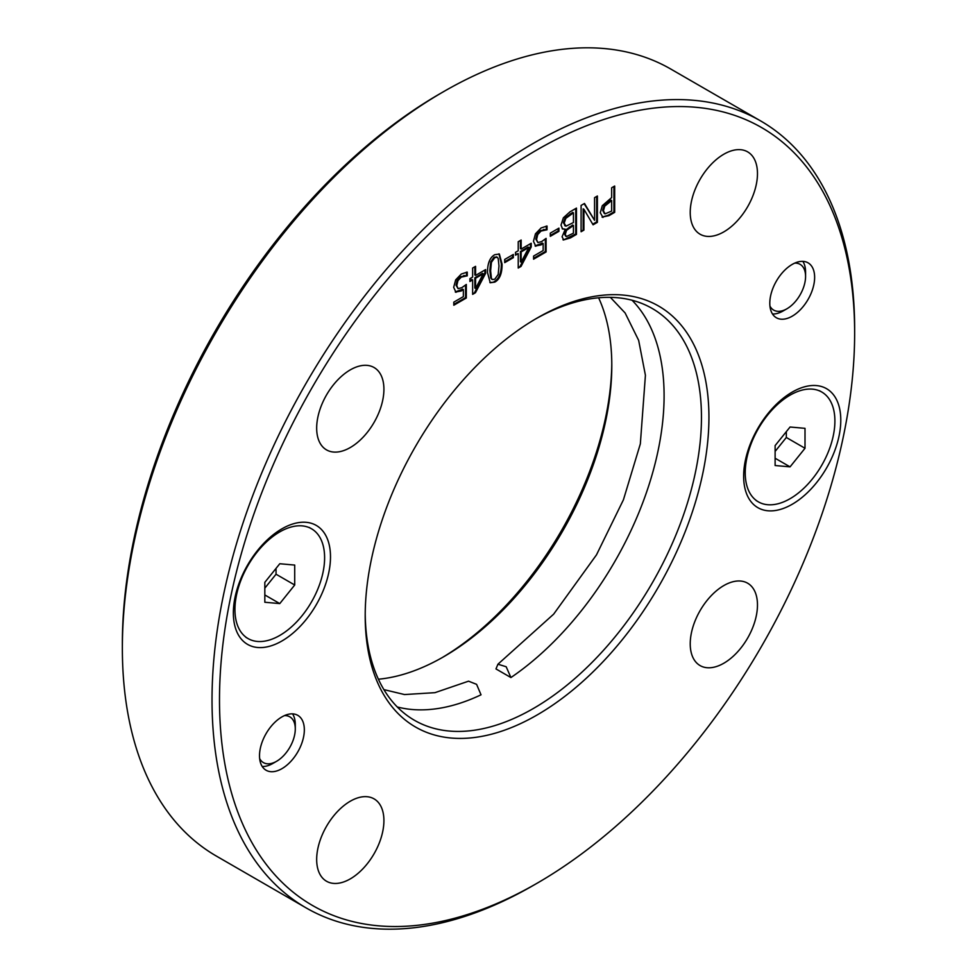 <?xml version="1.0" encoding="UTF-8"?>
<svg xmlns="http://www.w3.org/2000/svg" width="977" height="977" viewBox="0 0 977 977"><rect width="100%" height="100%" fill="white"/><g stroke="black" fill="none" stroke-linecap="round" stroke-linejoin="round"><path stroke-width="1.47" d="M443.656 91.606L439.931 93.755A449.115 259.296 120 0 0 122.357 643.806L122.357 648.117A454.403 262.349 -60 0 1 443.656 91.606A454.403 262.349 -60 0 1 670.869 69.098L760.533 120.867A454.403 262.349 120 0 0 410.377 242.601A454.403 262.349 120 0 0 212.021 699.886A454.403 262.349 120 0 0 306.131 907.902A454.403 262.349 120 0 0 533.344 885.394L537.069 883.245A449.115 259.296 -60 0 1 219.495 699.898A449.115 259.296 -60 0 1 537.069 149.835A449.115 259.296 -60 0 1 854.643 333.194A449.115 259.296 -60 0 1 537.069 883.245M611.785 363.407A243.053 140.322 -60 0 1 441.812 657.814M304.335 729.843A31.704 18.307 -60 0 1 290.499 761.755A31.704 18.307 -60 0 1 266.074 770.242A31.704 18.307 -60 0 1 266.074 733.642A31.704 18.307 -60 0 1 297.777 715.335A31.704 18.307 -60 0 1 304.335 729.843M814.635 277.346A31.704 18.307 -60 0 1 800.798 309.257A31.704 18.307 -60 0 1 776.361 317.745A31.704 18.307 -60 0 1 776.361 281.144A31.704 18.307 -60 0 1 808.064 262.837A31.704 18.307 -60 0 1 814.635 277.346M233.356 612.945A68.683 39.654 120 0 0 281.926 640.985A68.683 39.654 120 0 0 330.495 556.866A68.683 39.654 120 0 0 281.926 528.826A68.683 39.654 120 0 0 233.356 612.945M743.644 476.214A68.683 39.654 120 0 0 792.213 504.266A68.683 39.654 120 0 0 840.782 420.134A68.683 39.654 120 0 0 792.213 392.095A68.683 39.654 120 0 0 743.644 476.214M504.718 262.63L504.718 259.43L513.34 254.46L513.34 257.659L504.718 262.63M515.502 255.168L515.502 252.335L518.225 250.771L518.225 241.722L521.156 240.024L521.156 249.074L531.219 243.261L531.219 246.973L521.034 266.416L518.225 268.04L518.225 253.605L515.502 255.168M550.307 236.324L550.307 233.124L558.929 228.142L558.929 231.341L550.307 236.324M581.095 231.744L581.095 205.426L584.49 203.472L594.566 220.338L594.566 197.647L597.399 196.011L597.399 222.329L593.088 224.82L583.916 209.273L583.916 230.108L581.095 231.744M614.68 212.351L613.935 211.924L608.207 215.221L602.247 217.028L602.992 217.456L600.281 212.73L602.272 205.732L611.651 197.586L611.651 187.779L614.68 186.033L614.68 212.351L608.964 215.661L602.064 217.114M576.467 234.407L575.722 233.979L563.705 239.853L562.08 236.788L565.28 229.18L562.593 229.009L561.018 225.101L563.375 217.786L569.933 211.875L576.467 208.089L576.467 234.407L570.434 237.9L563.302 240M543.151 243.542L542.406 243.102L535.054 245.862L535.799 246.289L533.454 241.282L535.469 233.796L541.063 227.983L547.035 226.029L547.035 229.766L541.014 231.06L537.729 234.565L536.556 239.524L537.851 242.565L541.588 241.624L546.094 238.388L546.094 251.956L533.589 259.174L533.589 256.072L543.151 250.552L543.151 243.542L541.087 244.885L535.201 246.033M537.729 234.565L536.971 234.126L535.811 239.084L537.851 242.565M494.789 282.109L490.234 282.768L487.511 272.62C487.462 263.35 489.88 257.378 494.789 254.704L499.369 254.032L502.08 264.181C502.129 273.475 499.699 279.446 494.789 282.109L489.88 282.524M469.925 281.486L469.925 278.653L472.636 277.077L472.636 268.04L475.579 266.342L475.579 275.392L485.642 269.579L485.642 273.291L475.445 292.734L472.636 294.358L472.636 279.923L469.925 281.486M463.367 289.607L462.622 289.168L455.27 291.915L456.015 292.355L453.67 287.348L455.685 279.849L461.278 274.048L467.25 272.094L467.25 275.819L461.229 277.126L457.944 280.619L456.772 285.577L458.066 288.63L461.803 287.69L466.31 284.454L466.31 298.009L453.804 305.239L453.804 302.137L463.367 296.617L463.367 289.607L461.303 290.951L455.416 292.099M457.944 280.619L457.187 280.191L456.027 285.15L458.066 288.63M690.226 212.449A47.555 27.454 -60 0 1 710.987 164.588A47.555 27.454 -60 0 1 747.625 151.85A47.555 27.454 -60 0 1 747.625 206.758A47.555 27.454 -60 0 1 700.069 234.211A47.555 27.454 -60 0 1 690.226 212.449M316.67 428.121A47.555 27.454 -60 0 1 337.419 380.261A47.555 27.454 -60 0 1 374.069 367.523A47.555 27.454 -60 0 1 374.069 422.43A47.555 27.454 -60 0 1 326.513 449.884A47.555 27.454 -60 0 1 316.67 428.121M690.226 643.794A47.555 27.454 -60 0 1 710.987 595.933A47.555 27.454 -60 0 1 747.625 583.196A47.555 27.454 -60 0 1 747.625 638.103A47.555 27.454 -60 0 1 700.069 665.569A47.555 27.454 -60 0 1 690.226 643.794M316.67 859.467A47.555 27.454 -60 0 1 337.419 811.606A47.555 27.454 -60 0 1 374.069 798.868A47.555 27.454 -60 0 1 374.069 853.776A47.555 27.454 -60 0 1 326.513 881.242A47.555 27.454 -60 0 1 316.67 859.467M708.936 417.313A243.053 140.322 120 0 0 537.069 318.087A243.053 140.322 120 0 0 365.203 615.766A243.053 140.322 120 0 0 537.069 714.993A243.053 140.322 120 0 0 708.936 417.313M495.974 668.927L497.94 664.201L506.171 666.741L510.922 677.549L495.974 668.927M397.248 706.957A237.765 137.281 -60 0 0 481.026 694.806L476.593 684.34L468.545 681.177L434.948 692.669L404.515 694.549L383.9 689.615M632.058 300.244A237.765 137.281 -60 0 1 648.997 484.885A237.765 137.281 -60 0 1 510.922 677.549M513.34 257.659L512.595 257.22L504.718 261.775M512.595 254.887L512.595 257.22M521.156 262.19L528.826 247.486L528.081 247.047L520.411 251.48L520.411 261.751L521.156 262.19L521.156 251.907L520.411 251.48M528.826 247.486L521.156 251.907M518.225 253.605L515.502 254.313M521.034 266.416L518.225 267.173M531.219 246.973L530.474 246.534L520.277 265.988M530.474 243.688L530.474 246.534M521.156 249.074L520.411 248.634L520.411 240.464M558.929 231.341L558.185 230.914L550.307 235.457M558.185 228.569L558.185 230.914M583.916 230.108L581.095 230.877M583.916 209.273L583.171 208.846L583.171 229.68M597.399 222.329L596.654 221.901L592.709 224.173M596.654 196.45L596.654 221.901M594.566 220.338L584.124 203.68M611.651 200.578L604.726 206.159L603.432 210.8L605.081 213.865L611.651 211.069L611.651 200.578L610.906 200.151L603.981 205.72L602.687 210.373L604.336 213.426M604.726 206.159L603.981 205.72M604.177 213.389L605.081 213.865M613.935 186.46L613.935 211.924M573.438 225.479L566.513 230.352L565.243 234.48L566.404 236.556L573.438 233.173L573.438 225.479L572.693 225.04L565.768 229.913L564.498 234.04L565.659 236.116M565.622 236.116L566.404 236.556M573.438 212.827L565.817 218.347L564.169 223.135L566.013 226.163L573.438 222.548L573.438 212.827L572.693 212.4L565.072 217.908L563.424 222.695L565.268 225.724M565.817 218.347L565.072 217.908M564.73 225.65L566.013 226.163M565.28 229.18L562.239 228.765M563.705 239.853L562.96 239.744M575.722 208.528L575.722 233.979M546.094 251.956L545.349 251.516L533.589 258.307M545.349 238.986L545.349 251.516M544.36 229.9L540.269 230.633L536.971 234.126M546.815 229.888L543.603 229.473M547.035 229.766L546.07 229.461M546.29 226.078L546.29 229.326M490.613 270.824L491.443 278.384L492.359 279.544L494.789 279.19L498.185 274.452L498.978 265.976L498.197 258.49L497.244 257.256L494.789 257.623L491.419 262.337L490.613 270.824M496.853 257.098L494.032 257.195L490.674 261.909L489.868 270.397L490.698 277.957L492.017 279.275M498.978 253.837L501.335 263.753C501.384 273.035 498.954 279.007 494.032 281.669M475.579 288.508L483.236 273.804L482.491 273.365L474.834 277.798L474.834 288.068L475.579 288.508L475.579 278.225L474.834 277.798M483.236 273.804L475.579 278.225M472.636 279.923L471.891 279.483L469.925 280.619M475.445 292.734L472.636 293.491M485.642 273.291L484.897 272.852L474.7 292.306M484.897 270.006L484.897 272.852M475.579 275.392L474.834 274.952L474.834 266.782M466.31 298.009L465.553 297.582L453.804 304.372M465.553 285.052L465.553 297.582M464.563 275.966L460.485 276.699L457.187 280.191M467.03 275.954L463.819 275.526M467.25 275.819L466.273 275.526M466.505 272.143L466.505 275.392M378.392 679.21A237.765 137.281 120 0 0 443.668 656.752A237.765 137.281 120 0 0 611.797 365.545A237.765 137.281 120 0 0 598.608 297.79M535.188 319.186A237.765 137.281 -60 0 1 652.221 308.476A237.765 137.281 -60 0 1 701.462 417.313A237.765 137.281 -60 0 1 597.68 656.593A237.765 137.281 -60 0 1 414.456 720.293A237.765 137.281 -60 0 1 365.215 613.593M854.643 333.194L854.643 328.883A454.403 262.349 120 0 0 760.533 120.867M306.131 907.902L216.467 856.133A454.403 262.349 -60 0 1 122.357 648.117M279.776 563.741L294.712 565.072L294.712 585.003L279.776 603.591L264.828 602.259L264.828 582.329L279.776 563.741M279.776 603.591L264.828 594.956M264.828 588.154L276.039 574.22L276.039 568.382M294.712 585.003L276.039 574.22M324.608 557.782A63.407 36.601 -60 0 1 296.935 621.592A63.407 36.601 -60 0 1 248.073 638.579A63.407 36.601 -60 0 1 248.073 565.365A63.407 36.601 -60 0 1 311.48 528.752A63.407 36.601 -60 0 1 324.608 557.782M790.063 427.01L805.011 428.341L805.011 448.272L790.063 466.859L775.115 465.528L775.115 445.597L790.063 427.01M790.063 466.859L775.115 458.237M775.115 451.423L786.326 437.488L786.326 431.663M805.011 448.272L786.326 437.488M834.895 421.05A63.407 36.601 -60 0 1 807.222 484.861A63.407 36.601 -60 0 1 758.36 501.848A63.407 36.601 -60 0 1 758.36 428.634A63.407 36.601 -60 0 1 821.767 392.021A63.407 36.601 -60 0 1 834.895 421.05M794.741 263.118A26.416 15.253 -60 0 1 805.573 276.43A26.416 15.253 -60 0 1 786.9 308.793A26.416 15.253 -60 0 1 769.937 306.07M772.502 313.983A31.704 18.307 120 0 0 783.163 310.942L786.9 308.793M805.573 276.43L805.573 272.119A31.704 18.307 120 0 0 802.874 261.372M284.454 715.616A26.416 15.253 -60 0 1 295.286 728.94A26.416 15.253 -60 0 1 276.601 761.291A26.416 15.253 -60 0 1 259.65 758.567M262.202 766.493A31.704 18.307 120 0 0 272.864 763.452L276.601 761.291M295.286 728.94L295.286 724.616A31.704 18.307 120 0 0 292.587 713.869M609.587 201.775L608.842 201.335M603.432 210.8L602.687 210.373M608.964 215.661L608.207 215.221M570.006 227.458L569.261 227.03M566.513 230.352L565.768 229.913M565.243 234.48L564.498 234.04M570.983 214.244L570.238 213.816M564.169 223.135L563.424 222.695M570.434 237.9L569.689 237.46M541.087 244.885L540.342 244.445M536.556 239.524L535.811 239.084M541.014 231.06L540.269 230.633M491.443 278.384L490.698 277.957M494.789 257.623L494.032 257.195M491.419 262.337L490.674 261.909M502.08 264.181L501.335 263.753M461.303 290.951L460.558 290.511M456.772 285.577L456.027 285.15M461.229 277.126L460.485 276.699M610.369 297.35L625.121 312.97L638.653 340.362L645.418 375.278L640.338 443.876L623.424 499.797L596.483 554.863L553.641 614.167L497.94 664.201M492.359 279.544L491.614 279.117M497.244 257.256L496.499 256.829M311.48 528.752L309.233 527.458M248.073 638.579L245.825 637.285M821.767 392.021L819.52 390.727M758.36 501.848L756.125 500.554"/></g></svg>
